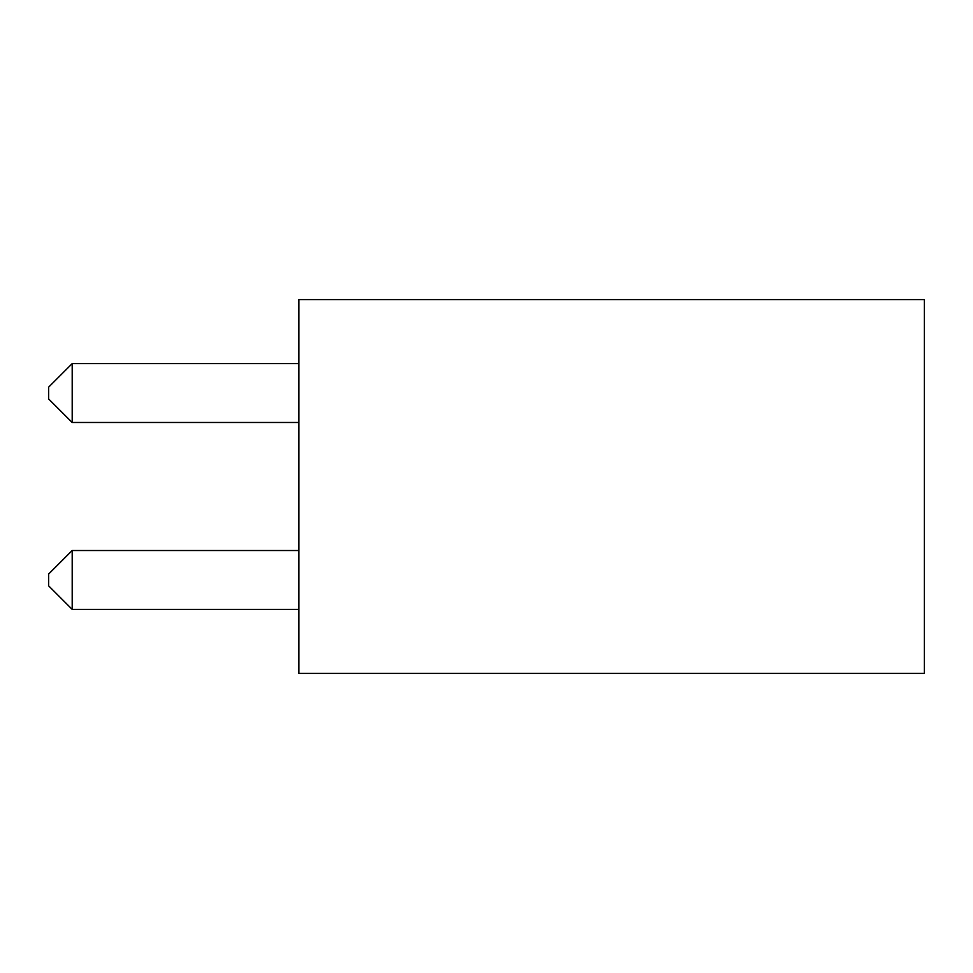 <?xml version="1.0" encoding="UTF-8"?>
<svg xmlns="http://www.w3.org/2000/svg" width="973" height="973" viewBox="0 0 973 973"><rect width="100%" height="100%" fill="white"/><g stroke="black" fill="none" stroke-linecap="round" stroke-linejoin="round"><path stroke-width="1.46" d="M298.845 299.587L924.35 299.587L924.35 673.413L298.845 673.413L298.845 299.587M298.845 422.477L72.197 422.477L72.197 363.61L298.845 363.61M72.197 363.61L48.65 387.157L48.65 398.93L72.197 422.477M298.845 609.39L72.197 609.39L72.197 550.523L298.845 550.523M72.197 550.523L48.65 574.07L48.65 585.843L72.197 609.39"/></g></svg>
